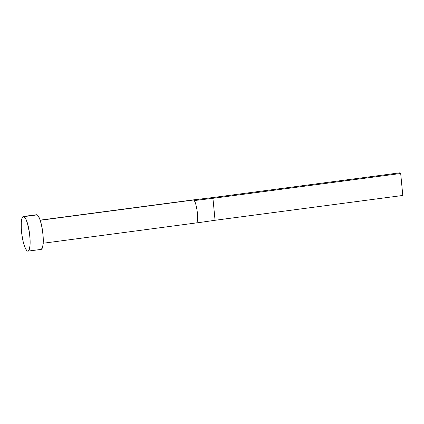 <?xml version="1.0" encoding="UTF-8"?>
<svg xmlns="http://www.w3.org/2000/svg" width="424" height="424" viewBox="0 0 424 424"><rect width="100%" height="100%" fill="white"/><g stroke="black" fill="none" stroke-linecap="round" stroke-linejoin="round"><path stroke-width="0.64" d="M192.978 199.948A11.655 2.581 82.5 0 1 193.127 199.911A11.655 2.581 82.5 0 1 193.54 200.006A11.655 2.581 82.5 0 1 194.155 200.584C195.369 201.877 196.455 206 197.414 212.959C197.764 219.59 197.399 222.929 196.312 222.982L215.053 220.279L196.312 222.982C197.399 222.929 197.764 219.59 197.414 212.959C196.455 206 195.369 201.877 194.155 200.584A11.655 2.581 -97.5 0 0 193.54 200.006L40.195 220.284L193.54 200.006A11.655 2.581 -97.5 0 0 193.116 199.916L40.148 220.141M24.014 216.616A17.479 3.874 82.5 0 1 29.68 234.679A17.479 3.874 82.5 0 1 27.963 251.135A17.479 3.874 82.5 0 1 27.327 250.997A17.479 3.874 82.5 0 1 21.661 232.94A17.479 3.874 82.5 0 1 23.378 216.478A17.479 3.874 82.5 0 1 24.014 216.616L37.158 214.878L24.014 216.616L25.732 218.784L27.438 223.236L29.42 232.649L30.067 239.359L30.04 245.22L29.351 249.344L28.106 251.103L27.327 250.997L26.484 250.229L24.74 246.858L23.134 241.494L21.921 234.965L21.274 228.26L21.295 222.399L21.984 218.27L23.235 216.51L24.014 216.616M27.963 251.135L41.102 249.397A17.479 3.874 -97.5 0 0 42.819 232.94A17.479 3.874 -97.5 0 0 37.158 214.878A17.479 3.874 -97.5 0 0 36.522 214.74L23.378 216.478M36.379 214.772L37.158 214.878L38.001 215.646L39.745 219.023L41.345 224.381L42.564 230.916L43.211 237.62L43.184 243.482L42.495 247.605L41.245 249.365M193.275 199.916L211.783 197.69L193.127 199.911M194.155 200.584L212.938 198.31L211.783 197.69L399.53 172.865L211.783 197.69L212.938 198.31L194.155 200.584M196.312 222.982A11.655 2.581 82.5 0 1 196.179 223.013A11.655 2.581 82.5 0 1 195.745 222.923M215.053 220.279L212.938 198.31L400.685 173.485L402.8 195.453L215.053 220.279L212.938 198.31L400.685 173.485L402.8 195.453L215.053 220.279M399.53 172.865L400.685 173.485L399.53 172.865M200.997 222.303L43.2 243.244"/></g></svg>
